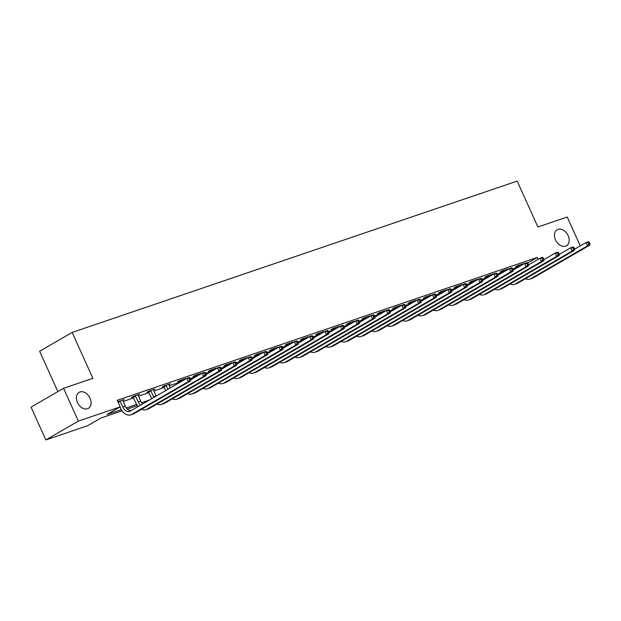 <?xml version="1.0" encoding="UTF-8"?>
<svg xmlns="http://www.w3.org/2000/svg" width="621" height="621" viewBox="0 0 621 621"><rect width="100%" height="100%" fill="white"/><g stroke="black" fill="none" stroke-linecap="round" stroke-linejoin="round"><path stroke-width="0.93" d="M90.045 398.201A9.253 6.59 -120.1 0 1 88.392 408.354A9.253 6.59 -120.1 0 1 77.454 402.486A9.253 6.59 -120.1 0 1 79.108 392.34A9.253 6.59 -120.1 0 1 90.045 398.201M568.13 235.607A9.253 6.59 -120.1 0 1 566.468 245.761A9.253 6.59 -120.1 0 1 555.531 239.892A9.253 6.59 -120.1 0 1 557.192 229.739A9.253 6.59 -120.1 0 1 568.13 235.607M57.862 391.595L39.651 351.261L72.16 332.429L517.177 181.084L537.895 226.983L567.221 217.008L580.27 245.9M581.962 249.65L548.77 268.877M122.081 410.846L100.858 418.057L87.677 425.695L45.853 439.916L78.355 421.085L120.187 406.864L107.006 414.494L121.312 409.635M78.355 421.085L63.552 388.304L31.05 407.135L45.853 439.916M527.64 263.017L537.243 257.459L117.222 400.304L120.187 406.864M123.152 401.445L133.639 397.875M138.506 396.221L148.993 392.651M153.861 390.997L164.348 387.434M169.207 385.781L179.702 382.21M190.391 378.577L195.048 376.986M205.745 373.353L210.403 371.769M221.092 368.129L225.757 366.545M236.446 362.912L241.111 361.329M251.8 357.688L256.457 356.105M267.154 352.472L271.812 350.881M282.501 347.248L287.166 345.664M297.855 342.024L302.52 340.44M313.209 336.807L317.867 335.224M328.563 331.583L333.221 329.999M343.91 326.359L348.575 324.775M359.264 321.142L363.922 319.559M374.618 315.918L379.276 314.335M389.972 310.702L394.63 309.111M405.319 305.478L409.984 303.894M420.673 300.254L425.331 298.67M436.027 295.037L440.685 293.454M451.374 289.813L456.039 288.229M466.728 284.597L471.393 283.005M482.082 279.372L486.74 277.789M497.437 274.148L502.094 272.565M512.783 268.932L517.448 267.34M521.842 264.593L523.394 263.692L517.487 265.703L515.29 266.976L516.889 266.432M506.495 269.809L508.04 268.916L502.141 270.919L499.944 272.192L501.535 271.649M491.141 275.033L492.686 274.133L486.786 276.143L484.59 277.416L486.189 276.873M475.787 280.257L477.339 279.357L471.432 281.367L469.235 282.64L470.834 282.097M460.433 285.474L461.985 284.581L456.078 286.584L453.881 287.857L455.48 287.313M445.086 290.698L446.631 289.797L440.731 291.808L438.535 293.081L440.126 292.538M429.732 295.914L431.285 295.022L425.377 297.024L423.18 298.297L424.78 297.754M414.378 301.138L415.93 300.238L410.023 302.248L407.826 303.522L409.425 302.978M399.024 306.363L400.576 305.462L394.669 307.473L392.472 308.746L394.071 308.202M383.677 311.579L385.222 310.686L379.322 312.689L377.126 313.962L378.725 313.419M368.323 316.803L369.875 315.903L363.968 317.913L361.771 319.186L363.37 318.643M352.969 322.027L354.521 321.127L348.614 323.137L346.417 324.403L348.016 323.867M337.614 327.244L339.167 326.343L333.26 328.354L331.071 329.627L332.662 329.083M322.268 332.468L323.813 331.567L317.913 333.578L315.716 334.851L317.315 334.308M306.914 337.684L308.466 336.792L302.559 338.794L300.362 340.067L301.961 339.524M291.56 342.908L293.112 342.008L287.205 344.018L285.008 345.292L286.607 344.748M276.213 348.133L277.758 347.232L271.851 349.243L269.661 350.516L271.253 349.972M260.859 353.349L262.404 352.456L256.504 354.459L254.307 355.732L255.906 355.189M245.505 358.573L247.057 357.673L241.15 359.683L238.953 360.956L240.552 360.413M230.15 363.797L231.703 362.897L225.796 364.907L223.599 366.173L225.198 365.629M214.804 369.014L216.349 368.113L210.449 370.124L208.252 371.397L209.844 370.853M199.45 374.238L200.994 373.337L195.095 375.348L192.898 376.621L194.497 376.078M184.095 379.454L185.648 378.562L179.741 380.564L177.544 381.837L179.143 381.294M168.741 384.678L170.294 383.778L164.386 385.788L162.19 387.062L163.789 386.518M153.395 389.903L154.939 389.002L149.04 391.013L146.843 392.286L148.435 391.742M138.041 395.119L139.593 394.226L133.686 396.229L131.489 397.502L133.088 396.959M122.686 400.343L124.239 399.443L117.866 401.725M63.552 388.304L92.878 378.329L72.16 332.429M537.243 257.459L538.089 259.322M581.272 250.046L582.024 249.789M126.288 407.943L136.667 404.411M141.642 402.718L149.187 400.149M143.04 403.712L142.613 403.86M137.435 405.622L127.258 409.084M519.086 265.159L519.738 266.285M521.795 264.236L521.989 264.981M517.541 267.55L516.672 266.176M574.565 249.207L586.007 242.578L588.467 241.74L589.321 242.314L588.335 242.648L588.925 243.96L589.911 243.626L589.321 242.314M589.911 243.626L589.95 245.023L533.33 277.828A10.844 7.537 71.2 0 1 532.383 278.255L529.923 279.093A10.844 7.537 71.2 0 1 525.42 278.736M589.95 245.023L587.489 245.854L530.87 278.658A10.844 7.537 71.2 0 1 529.923 279.093M588.925 243.96L587.489 245.854L586.007 242.578L588.335 242.648M519.397 265.524L517.2 266.797M503.732 270.376L504.384 271.501M506.441 269.46L506.635 270.197M502.187 272.774L501.326 271.393M559.218 254.431L570.66 247.802L573.121 246.964L573.967 247.538L572.981 247.872L573.571 249.184L574.557 248.85L573.967 247.538M574.557 248.85L574.596 250.24L517.976 283.044A10.844 7.537 71.2 0 1 517.029 283.479L514.568 284.317A10.844 7.537 71.2 0 1 510.066 283.952M574.596 250.24L572.135 251.078L515.515 283.882A10.844 7.537 71.2 0 1 514.568 284.317M573.571 249.184L572.135 251.078L570.66 247.802L572.981 247.872M504.042 270.748L501.846 272.021M488.385 275.6L489.038 276.725M491.095 274.676L491.281 275.421M486.841 277.998L485.971 276.617M543.864 259.648L555.306 253.019L557.767 252.188L558.613 252.755L557.627 253.089L558.225 254.4L559.203 254.067L558.613 252.755M559.203 254.067L559.249 255.464L502.622 288.268A10.844 7.537 71.2 0 1 501.675 288.695L499.214 289.533A10.844 7.537 71.2 0 1 494.712 289.176M559.249 255.464L556.789 256.302L500.169 289.107A10.844 7.537 71.2 0 1 499.214 289.533M558.225 254.4L556.789 256.302L555.306 253.019L557.627 253.089M488.696 275.972L486.499 277.238M473.031 280.824L473.683 281.942M475.74 279.9L475.934 280.638M471.486 283.215L470.617 281.833M528.51 264.872L539.952 258.243L542.412 257.405L543.259 257.979L542.28 258.313L542.87 259.625L543.856 259.291L543.259 257.979M543.856 259.291L543.895 260.688L487.275 293.485A10.844 7.537 71.2 0 1 486.321 293.919L483.868 294.758A10.844 7.537 71.2 0 1 479.358 294.401M543.895 260.688L541.434 261.519L484.815 294.323A10.844 7.537 71.2 0 1 483.868 294.758M542.87 259.625L541.434 261.519L539.952 258.243L542.28 258.313M473.342 281.189L471.145 282.462M457.677 286.04L458.329 287.166M460.386 285.124L460.58 285.862M456.132 288.439L455.263 287.057M513.156 270.096L524.598 263.467L527.058 262.629L527.912 263.203L526.926 263.537L527.516 264.849L528.502 264.515L527.912 263.203M528.502 264.515L528.541 265.904L471.921 298.709A10.844 7.537 71.2 0 1 470.974 299.143L468.513 299.974A10.844 7.537 71.2 0 1 464.011 299.617M528.541 265.904L526.08 266.743L469.46 299.547A10.844 7.537 71.2 0 1 468.513 299.974M527.516 264.849L526.08 266.743L524.598 263.467L526.926 263.537M457.988 286.413L455.791 287.686M442.323 291.265L442.975 292.39M445.032 290.341L445.226 291.086M440.778 293.663L439.916 292.281M497.809 275.313L509.251 268.683L511.712 267.845L512.558 268.419L511.572 268.753L512.162 270.065L513.148 269.731L512.558 268.419M513.148 269.731L513.187 271.129L456.567 303.933A10.844 7.537 71.2 0 1 455.62 304.36L453.159 305.198A10.844 7.537 71.2 0 1 448.657 304.841M513.187 271.129L510.726 271.967L454.106 304.764A10.844 7.537 71.2 0 1 453.159 305.198M512.162 270.065L510.726 271.967L509.251 268.683L511.572 268.753M442.633 291.629L440.436 292.902M426.976 296.481L427.628 297.606M429.685 295.565L429.872 296.302M425.432 298.88L424.562 297.498M482.455 280.537L493.897 273.908L496.358 273.069L497.204 273.644L496.218 273.977L496.816 275.289L497.794 274.956L497.204 273.644M497.794 274.956L497.84 276.345L441.22 309.149A10.844 7.537 71.2 0 1 440.266 309.584L437.805 310.422A10.844 7.537 71.2 0 1 433.303 310.065M497.84 276.345L495.379 277.183L438.76 309.988A10.844 7.537 71.2 0 1 437.805 310.422M496.816 275.289L495.379 277.183L493.897 273.908L496.218 273.977M427.287 296.854L425.09 298.127M411.622 301.705L412.274 302.831M414.331 300.781L414.525 301.527M410.077 304.104L409.208 302.722M467.101 285.753L478.543 279.124L481.003 278.293L481.849 278.86L480.871 279.202L481.461 280.513L482.447 280.172L481.849 278.86M482.447 280.172L482.486 281.569L425.866 314.373A10.844 7.537 71.2 0 1 424.919 314.808L422.459 315.639A10.844 7.537 71.2 0 1 417.956 315.282M482.486 281.569L480.025 282.408L423.406 315.212A10.844 7.537 71.2 0 1 422.459 315.639M481.461 280.513L480.025 282.408L478.543 279.124L480.871 279.202M411.933 302.078L409.736 303.351M396.268 306.929L396.92 308.047M398.977 306.006L399.171 306.751M394.723 309.32L393.854 307.946M451.754 290.977L463.188 284.348L465.649 283.51L466.503 284.084L465.517 284.418L466.107 285.73L467.093 285.396L466.503 284.084M467.093 285.396L467.132 286.793L410.512 319.598A10.844 7.537 71.2 0 1 409.565 320.025L407.104 320.863A10.844 7.537 71.2 0 1 402.602 320.506M467.132 286.793L464.671 287.624L408.051 320.428A10.844 7.537 71.2 0 1 407.104 320.863M466.107 285.73L464.671 287.624L463.188 284.348L465.517 284.418M396.578 307.294L394.382 308.567M380.914 312.146L381.566 313.271M383.631 311.23L383.817 311.967M379.369 314.544L378.507 313.163M436.4 296.201L447.842 289.572L450.303 288.734L451.149 289.308L450.163 289.642L450.753 290.954L451.739 290.62L451.149 289.308M451.739 290.62L451.777 292.01L395.158 324.814A10.844 7.537 71.2 0 1 394.211 325.249L391.75 326.087A10.844 7.537 71.2 0 1 387.248 325.722M451.777 292.01L449.317 292.848L392.697 325.652A10.844 7.537 71.2 0 1 391.75 326.087M450.753 290.954L449.317 292.848L447.842 289.572L450.163 289.642M381.224 312.518L379.035 313.791M365.567 317.37L366.219 318.495M368.276 316.446L368.463 317.191M364.022 319.768L363.153 318.387M421.046 301.418L432.488 294.789L434.948 293.958L435.795 294.525L434.809 294.859L435.406 296.17L436.384 295.837L435.795 294.525M436.384 295.837L436.431 297.234L379.811 330.038A10.844 7.537 71.2 0 1 378.857 330.465L376.396 331.303A10.844 7.537 71.2 0 1 371.894 330.946M436.431 297.234L433.97 298.072L377.351 330.877A10.844 7.537 71.2 0 1 376.396 331.303M435.406 296.17L433.97 298.072L432.488 294.789L434.809 294.859M365.878 317.742L363.681 319.008M350.213 322.594L350.865 323.712M352.922 321.67L353.116 322.408M348.668 324.985L347.799 323.603M405.692 306.642L417.133 300.013L419.594 299.175L420.44 299.749L419.462 300.083L420.052 301.395L421.038 301.061L420.44 299.749M421.038 301.061L421.077 302.45L364.457 335.255A10.844 7.537 71.2 0 1 363.51 335.689L361.049 336.528A10.844 7.537 71.2 0 1 356.547 336.171M421.077 302.45L418.616 303.289L361.996 336.093A10.844 7.537 71.2 0 1 361.049 336.528M420.052 301.395L418.616 303.289L417.133 300.013L419.462 300.083M350.523 322.959L348.327 324.232M334.859 327.81L335.511 328.936M337.568 326.887L337.762 327.632M333.314 330.209L332.445 328.827M390.345 311.858L401.779 305.237L404.24 304.399L405.094 304.973L404.108 305.307L404.698 306.619L405.684 306.285L405.094 304.973M405.684 306.285L405.723 307.674L349.103 340.479A10.844 7.537 71.2 0 1 348.156 340.913L345.695 341.744A10.844 7.537 71.2 0 1 341.193 341.387M405.723 307.674L403.262 308.513L346.642 341.317A10.844 7.537 71.2 0 1 345.695 341.744M404.698 306.619L403.262 308.513L401.779 305.237L404.108 305.307M335.169 328.183L332.972 329.456M319.505 333.035L320.157 334.16M322.221 332.111L322.408 332.856M317.96 335.425L317.098 334.051M374.991 317.083L386.433 310.453L388.893 309.615L389.74 310.19L388.754 310.523L389.344 311.835L390.33 311.501L389.74 310.19M390.33 311.501L390.368 312.899L333.749 345.703A10.844 7.537 71.2 0 1 332.802 346.13L330.341 346.968A10.844 7.537 71.2 0 1 325.839 346.611M390.368 312.899L387.908 313.737L331.288 346.534A10.844 7.537 71.2 0 1 330.341 346.968M389.344 311.835L387.908 313.737L386.433 310.453L388.754 310.523M319.823 333.399L317.626 334.672M304.158 338.251L304.81 339.376M306.867 337.335L307.053 338.072M302.613 340.65L301.744 339.268M359.637 322.307L371.079 315.678L373.539 314.839L374.385 315.414L373.4 315.747L373.997 317.059L374.975 316.726L374.385 315.414M374.975 316.726L375.022 318.115L318.402 350.919A10.844 7.537 71.2 0 1 317.447 351.354L314.987 352.192A10.844 7.537 71.2 0 1 310.484 351.835M375.022 318.115L372.561 318.953L315.942 351.758A10.844 7.537 71.2 0 1 314.987 352.192M373.997 317.059L372.561 318.953L371.079 315.678L373.4 315.747M304.469 338.624L302.272 339.897M288.804 343.475L289.456 344.601M291.513 342.551L291.707 343.297M287.259 345.874L286.39 344.492M344.282 327.523L355.724 320.894L358.185 320.063L359.031 320.63L358.053 320.972L358.643 322.276L359.629 321.942L359.031 320.63M359.629 321.942L359.668 323.339L303.048 356.144A10.844 7.537 71.2 0 1 302.101 356.578L299.64 357.409A10.844 7.537 71.2 0 1 295.138 357.052M359.668 323.339L357.207 324.178L300.587 356.982A10.844 7.537 71.2 0 1 299.64 357.409M358.643 322.276L357.207 324.178L355.724 320.894L358.053 320.972M289.114 343.848L286.918 345.121M273.45 348.699L274.102 349.817M276.159 347.776L276.353 348.521M271.905 351.09L271.035 349.716M328.936 332.747L340.378 326.118L342.831 325.28L343.685 325.854L342.699 326.188L343.289 327.5L344.275 327.166L343.685 325.854M344.275 327.166L344.313 328.563L287.694 361.368A10.844 7.537 71.2 0 1 286.747 361.795L284.286 362.633A10.844 7.537 71.2 0 1 279.784 362.276M344.313 328.563L341.853 329.394L285.233 362.198A10.844 7.537 71.2 0 1 284.286 362.633M343.289 327.5L341.853 329.394L340.378 326.118L342.699 326.188M273.76 349.064L271.563 350.337M258.103 353.916L258.747 355.041M260.812 353L260.999 353.737M256.558 356.314L255.689 354.933M313.582 337.971L325.024 331.342L327.484 330.504L328.33 331.078L327.345 331.412L327.942 332.724L328.92 332.39L328.33 331.078M328.92 332.39L328.959 333.78L272.34 366.584A10.844 7.537 71.2 0 1 271.393 367.019L268.932 367.857A10.844 7.537 71.2 0 1 264.43 367.492M328.959 333.78L326.506 334.618L269.879 367.422A10.844 7.537 71.2 0 1 268.932 367.857M327.942 332.724L326.506 334.618L325.024 331.342L327.345 331.412M258.414 354.288L256.217 355.561M242.749 359.14L243.401 360.265M245.458 358.216L245.652 358.961M241.204 361.538L240.335 360.157M298.227 343.188L309.669 336.559L312.13 335.72L312.976 336.295L311.99 336.629L312.588 337.94L313.574 337.607L312.976 336.295M313.574 337.607L313.613 339.004L256.993 371.808A10.844 7.537 71.2 0 1 256.038 372.235L253.578 373.074A10.844 7.537 71.2 0 1 249.075 372.716M313.613 339.004L311.152 339.842L254.532 372.647A10.844 7.537 71.2 0 1 253.578 373.074M312.588 337.94L311.152 339.842L309.669 336.559L311.99 336.629M243.059 359.505L240.863 360.778M227.395 364.364L228.047 365.482M230.104 363.44L230.298 364.178M225.85 366.755L224.981 365.373M282.873 348.412L294.315 341.783L296.776 340.945L297.63 341.519L296.644 341.853L297.234 343.165L298.22 342.831L297.63 341.519M298.22 342.831L298.259 344.22L241.639 377.025A10.844 7.537 71.2 0 1 240.692 377.459L238.231 378.298A10.844 7.537 71.2 0 1 233.729 377.941M298.259 344.22L295.798 345.059L239.178 377.863A10.844 7.537 71.2 0 1 238.231 378.298M297.234 343.165L295.798 345.059L294.315 341.783L296.644 341.853M227.705 364.729L225.508 366.002M212.04 369.58L212.692 370.706M214.75 368.657L214.944 369.402M210.496 371.979L209.634 370.597M267.527 353.628L278.969 347.007L281.429 346.169L282.276 346.743L281.29 347.077L281.88 348.389L282.865 348.047L282.276 346.743M282.865 348.047L282.904 349.444L226.285 382.249A10.844 7.537 71.2 0 1 225.338 382.683L222.877 383.514A10.844 7.537 71.2 0 1 218.375 383.157M282.904 349.444L280.444 350.283L223.824 383.087A10.844 7.537 71.2 0 1 222.877 383.514M281.88 348.389L280.444 350.283L278.969 347.007L281.29 347.077M212.351 369.953L210.154 371.226M196.694 374.805L197.338 375.93M199.403 373.881L199.589 374.626M195.149 377.195L194.28 375.821M252.173 358.853L263.615 352.223L266.075 351.385L266.921 351.96L265.935 352.293L266.533 353.605L267.511 353.271L266.921 351.96M267.511 353.271L267.558 354.669L210.93 387.473A10.844 7.537 71.2 0 1 209.983 387.9L207.523 388.738A10.844 7.537 71.2 0 1 203.02 388.381M267.558 354.669L265.097 355.499L208.47 388.304A10.844 7.537 71.2 0 1 207.523 388.738M266.533 353.605L265.097 355.499L263.615 352.223L265.935 352.293M197.004 375.169L194.808 376.442M181.34 380.021L181.992 381.147M184.049 379.105L184.243 379.842M179.795 382.42L178.926 381.038M236.818 364.077L248.26 357.448L250.721 356.609L251.567 357.184L250.589 357.517L251.179 358.829L252.165 358.496L251.567 357.184M252.165 358.496L252.204 359.885L195.584 392.689A10.844 7.537 71.2 0 1 194.629 393.124L192.168 393.962A10.844 7.537 71.2 0 1 187.666 393.605M252.204 359.885L249.743 360.723L193.123 393.528A10.844 7.537 71.2 0 1 192.168 393.962M251.179 358.829L249.743 360.723L248.26 357.448L250.589 357.517M181.65 380.394L179.453 381.667M165.986 385.245L167.949 389.282M168.695 384.321L170.201 387.978M165.753 390.555L163.571 386.262M221.464 369.293L232.906 362.664L235.367 361.833L236.221 362.4L235.235 362.742L235.825 364.046L236.811 363.712L236.221 362.4M236.811 363.712L236.849 365.109L180.23 397.914A10.844 7.537 71.2 0 1 179.283 398.34L176.822 399.179A10.844 7.537 71.2 0 1 172.32 398.822M236.849 365.109L234.389 365.948L177.769 398.752A10.844 7.537 71.2 0 1 176.822 399.179M235.825 364.046L234.389 365.948L232.906 362.664L235.235 362.742M166.296 385.618L164.099 386.891M150.631 390.469L153.581 396.679A7.227 5.022 -108.8 0 0 153.946 397.401M153.34 389.546L156.042 395.841A7.227 5.022 -108.8 0 0 156.166 396.105M151.734 398.674A10.844 7.537 71.2 0 1 151.384 397.952L148.225 391.478M206.118 374.517L217.56 367.888L220.02 367.05L220.866 367.624L219.881 367.958L220.471 369.27L221.456 368.936L220.866 367.624M221.456 368.936L221.495 370.333L164.876 403.13A10.844 7.537 71.2 0 1 163.928 403.565L161.468 404.403A10.844 7.537 71.2 0 1 156.966 404.046M221.495 370.333L219.034 371.164L162.415 403.968A10.844 7.537 71.2 0 1 161.468 404.403M220.471 369.27L219.034 371.164L217.56 367.888L219.881 367.958M150.942 390.834L148.745 392.107M135.285 395.686L138.235 401.903A7.227 5.022 -108.8 0 0 140.618 405.117M137.994 394.77L140.695 401.065A7.227 5.022 -108.8 0 0 142.675 403.922M138.149 406.545A10.844 7.537 71.2 0 1 136.038 403.176L132.871 396.703M190.763 379.741L202.205 373.112L204.666 372.274L205.512 372.848L204.526 373.182L205.124 374.494L206.102 374.16L205.512 372.848M206.102 374.16L206.149 375.55L149.521 408.354A10.844 7.537 71.2 0 1 148.574 408.789L146.114 409.627A10.844 7.537 71.2 0 1 141.611 409.262M206.149 375.55L203.688 376.388L147.068 409.192A10.844 7.537 71.2 0 1 146.114 409.627M205.124 374.494L203.688 376.388L202.205 373.112L204.526 373.182M135.595 396.058L133.399 397.331M119.931 400.91L122.88 407.12A7.227 5.022 -108.8 0 0 129.603 411.42A7.227 5.022 -108.8 0 0 130.231 411.133L186.851 378.329L189.312 377.49L190.158 378.065L189.18 378.399L189.77 379.71L190.756 379.377L190.158 378.065M122.64 399.986L125.341 406.281A7.227 5.022 -108.8 0 0 130.852 410.776M190.756 379.377L190.794 380.774L188.334 381.612L131.714 414.417A10.844 7.537 71.2 0 1 130.767 414.844A10.844 7.537 71.2 0 1 120.684 408.393L120.032 406.949M190.794 380.774L134.175 413.578A10.844 7.537 71.2 0 1 133.22 414.005L130.767 414.844M189.77 379.71L188.334 381.612L186.851 378.329L189.18 378.399M120.241 401.275L118.2 402.462M533.33 277.828L530.87 278.658M517.976 283.044L515.515 283.882M502.622 288.268L500.169 289.107M487.275 293.485L484.815 294.323M471.921 298.709L469.46 299.547M456.567 303.933L454.106 304.764M441.22 309.149L438.76 309.988M425.866 314.373L423.406 315.212M410.512 319.598L408.051 320.428M395.158 324.814L392.697 325.652M379.811 330.038L377.351 330.877M364.457 335.255L361.996 336.093M349.103 340.479L346.642 341.317M333.749 345.703L331.288 346.534M318.402 350.919L315.942 351.758M303.048 356.144L300.587 356.982M287.694 361.368L285.233 362.198M272.34 366.584L269.879 367.422M256.993 371.808L254.532 372.647M241.639 377.025L239.178 377.863M226.285 382.249L223.824 383.087M210.93 387.473L208.47 388.304M195.584 392.689L193.123 393.528M180.23 397.914L177.769 398.752M156.042 395.841L153.581 396.679M164.876 403.13L162.415 403.968M140.695 401.065L138.235 401.903M149.521 408.354L147.068 409.192M125.341 406.281L122.88 407.12M134.175 413.578L131.714 414.417"/></g></svg>
